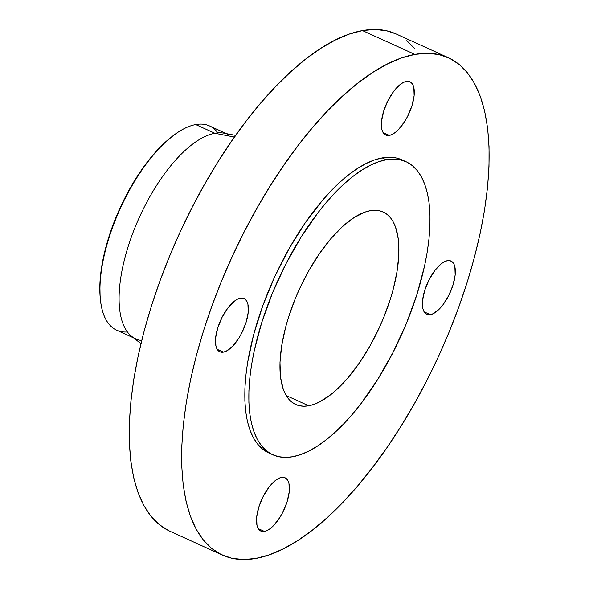 <?xml version="1.0" encoding="UTF-8"?>
<svg xmlns="http://www.w3.org/2000/svg" width="589" height="589" viewBox="0 0 589 589"><rect width="100%" height="100%" fill="white"/><g stroke="black" fill="none" stroke-linecap="round" stroke-linejoin="round"><path stroke-width="0.88" d="M223.408 352.141L217.172 349.306L223.408 352.141L226.323 351.125L232.677 346.177L238.92 338.02L241.696 333.116L246.025 322.588L248.212 312.45L247.917 304.241L246.835 301.273L245.186 299.219L243.021 298.159L240.43 298.137A29.266 12.273 -65.6 0 1 244.03 298.498A29.266 12.273 -65.6 0 1 244.685 326.416A29.266 12.273 -65.6 0 1 223.408 352.141A29.266 12.273 -65.6 0 1 219.807 351.78A29.266 12.273 -65.6 0 1 219.145 323.869A29.266 12.273 -65.6 0 1 240.43 298.137L237.514 299.16L234.385 301.17L227.958 307.856L222.141 317.169L217.805 327.698L215.626 337.836L215.92 346.037L217.002 349.012L218.652 351.066L220.816 352.126L223.408 352.141M389.314 135.404L383.078 132.569L389.314 135.404L392.23 134.38L395.366 132.37L398.591 129.433L404.834 121.275L407.61 116.372L411.939 105.843L414.126 95.705L413.824 87.503L412.749 84.529L411.093 82.475L408.928 81.422L406.344 81.4A29.266 12.273 -65.6 0 1 409.944 81.761A29.266 12.273 -65.6 0 1 410.599 109.672A29.266 12.273 -65.6 0 1 389.314 135.404A29.266 12.273 -65.6 0 1 385.714 135.043A29.266 12.273 -65.6 0 1 385.059 107.124A29.266 12.273 -65.6 0 1 406.344 81.4L403.428 82.416L400.292 84.433L393.872 91.111L388.048 100.424L383.719 110.953L381.532 121.091L381.834 129.3L382.909 132.267L384.565 134.321L386.723 135.382L389.314 135.404M430.36 314.681L424.124 311.846L430.36 314.681L433.276 313.665L439.637 308.717L442.832 304.969L448.649 295.656L452.985 285.128L455.164 274.989L454.87 266.78L453.788 263.813L452.138 261.759L449.974 260.699L447.39 260.677A29.266 12.273 -65.6 0 1 450.983 261.037A29.266 12.273 -65.6 0 1 451.645 288.956A29.266 12.273 -65.6 0 1 430.36 314.681A29.266 12.273 -65.6 0 1 426.76 314.32A29.266 12.273 -65.6 0 1 426.105 286.409A29.266 12.273 -65.6 0 1 447.39 260.677L444.467 261.7L441.338 263.71L434.918 270.395L429.094 279.709L424.765 290.237L422.578 300.375L422.873 308.577L423.955 311.552L425.604 313.606L427.769 314.666L430.36 314.681M264.446 531.425L258.21 528.591L264.446 531.425L267.362 530.409L270.498 528.392L273.723 525.454L279.966 517.304L282.742 512.401L287.071 501.872L289.258 491.734L288.963 483.525L287.881 480.55L286.225 478.504L284.067 477.443L281.476 477.421A29.266 12.273 -65.6 0 1 285.076 477.782A29.266 12.273 -65.6 0 1 285.731 505.701A29.266 12.273 -65.6 0 1 264.446 531.425A29.266 12.273 -65.6 0 1 260.853 531.064A29.266 12.273 -65.6 0 1 260.191 503.146A29.266 12.273 -65.6 0 1 281.476 477.421L278.56 478.437L275.431 480.455L269.004 487.14L263.187 496.453L258.851 506.974L256.671 517.12L256.966 525.322L258.041 528.296L259.697 530.35L261.862 531.403L264.446 531.425M127.393 331.968A112.19 47.054 -65.6 0 1 100.218 297.879A112.19 47.054 -65.6 0 1 174.359 134.807A112.19 47.054 -65.6 0 1 195.717 124.566A112.19 47.054 114.4 0 0 114.133 223.179A112.19 47.054 114.4 0 0 116.651 330.201L133.607 337.909M174.359 134.807L173.181 135.676A110.585 46.384 114.4 0 0 100.101 296.422L100.218 297.879M141.691 340.56A112.19 47.054 -65.6 0 1 135.794 338.903A112.19 47.054 -65.6 0 1 133.269 231.882A112.19 47.054 -65.6 0 1 214.86 133.269L195.717 124.566L214.86 133.269A112.19 47.054 114.4 0 0 135.367 226.603A112.19 47.054 114.4 0 0 131.678 336.393L140.94 343.667M234.437 137.068L214.86 133.269L234.437 137.068M448.443 57.751L396.044 33.926A273.149 114.575 114.4 0 0 362.456 30.576L414.855 54.394A273.149 114.575 -65.6 0 1 448.443 57.751A273.149 114.575 -65.6 0 1 454.583 318.318A273.149 114.575 -65.6 0 1 255.935 558.424L243.412 559.55L231.772 558.232L221.125 554.492L211.584 548.366L203.234 539.907L196.159 529.202L190.424 516.347L186.08 501.467L183.179 484.718L181.743 466.245L181.787 446.234L183.312 424.875L186.301 402.383L190.726 378.955L196.542 354.836L203.698 330.252L212.121 305.433L221.729 280.629L232.434 256.068L244.133 231.992L256.708 208.639L270.034 186.22L284.001 164.964L298.454 145.063L313.267 126.723L328.294 110.114L343.387 95.389L358.406 82.703L373.205 72.167L387.636 63.892L401.565 57.943L414.855 54.394L362.456 30.576A273.149 114.575 114.4 0 0 163.808 270.682A273.149 114.575 114.4 0 0 169.949 531.249L222.347 555.074A273.149 114.575 -65.6 0 1 216.207 294.5A273.149 114.575 -65.6 0 1 414.855 54.394L427.378 53.275L439.019 54.586L449.665 58.326L459.206 64.459L467.556 72.918L474.631 83.623L480.366 96.478L484.71 111.35L487.611 128.107L489.047 146.58L489.003 166.591L487.478 187.943L484.489 210.442L480.064 233.862L474.248 257.989L467.092 282.573L458.669 307.392L449.061 332.196L438.356 356.757L426.664 380.833L414.089 404.187L400.756 426.605L386.789 447.861L372.336 467.754L357.523 486.102L342.496 502.711L327.403 517.429L312.384 530.122L297.585 540.658L283.154 548.933L269.225 554.875L255.935 558.424A273.149 114.575 -65.6 0 1 222.347 555.074M406.042 161.71L402.015 159.877A160.966 67.514 114.4 0 0 382.217 157.904L386.251 159.737A160.966 67.514 -65.6 0 1 406.042 161.71A160.966 67.514 -65.6 0 1 409.664 315.262A160.966 67.514 -65.6 0 1 292.6 456.755L285.223 457.417L278.361 456.637L272.089 454.436L266.464 450.828L261.545 445.836L257.378 439.527L253.999 431.958L251.437 423.189L249.729 413.316L248.882 402.434L248.911 390.64L249.81 378.057L251.569 364.797L254.176 350.992L261.818 322.293L272.442 293.05L285.643 264.387L300.913 237.419L317.662 213.166L326.387 202.358L335.244 192.566L344.138 183.893L352.988 176.413L361.705 170.206L370.209 165.332L378.418 161.828L386.251 159.737L382.217 157.904A160.966 67.514 114.4 0 0 265.16 299.396A160.966 67.514 114.4 0 0 268.775 452.941L272.81 454.774A160.966 67.514 -65.6 0 1 269.188 301.229A160.966 67.514 -65.6 0 1 386.251 159.737L393.636 159.074L400.491 159.847L406.763 162.049L412.388 165.664L417.306 170.648L421.474 176.958L424.853 184.534L427.415 193.302L429.123 203.176L429.97 214.057L429.941 225.852L429.042 238.435L427.283 251.694L424.676 265.492L417.034 294.198L406.41 323.442L393.209 352.097L377.939 379.073L361.197 403.325L352.465 414.133L343.608 423.918L334.714 432.598L325.864 440.071L317.147 446.278L308.643 451.159L300.434 454.664L292.6 456.755A160.966 67.514 -65.6 0 1 272.81 454.774M308.673 405.777L286.151 395.536L308.673 405.777A105.711 44.337 -65.6 0 1 295.678 404.474A105.711 44.337 -65.6 0 1 293.3 303.637A105.711 44.337 -65.6 0 1 370.179 210.715A105.711 44.337 -65.6 0 1 383.174 212.011A105.711 44.337 -65.6 0 1 385.552 312.855A105.711 44.337 -65.6 0 1 308.673 405.777L313.819 404.4L319.209 402.103L330.517 394.821L336.334 389.911L347.989 377.785L359.319 362.986L369.877 346.082L379.272 327.727L383.417 318.222L390.397 299.021L393.165 289.501L397.126 271.102L398.871 254.131L398.333 239.237L395.528 227.001L393.312 222.024L390.573 217.878L387.341 214.61L383.645 212.239L379.53 210.788L375.024 210.28L370.179 210.715L365.033 212.092L354.055 217.591L342.518 226.581L330.863 238.707L319.532 253.506L308.975 270.403L299.58 288.757L295.435 298.262L288.455 317.471L285.687 326.983L281.726 345.382L279.981 362.353L280.519 377.247L283.324 389.491L285.54 394.461L288.279 398.606L291.511 401.882L295.207 404.253L299.322 405.703L303.828 406.211L308.673 405.777M402.044 159.891L396.463 158.014L389.601 157.241L382.217 157.904L374.39 159.994L366.181 163.499L357.678 168.373L348.953 174.58L340.103 182.06L331.209 190.733L322.36 200.525L305.109 223.054L289.022 248.794L274.724 276.742L262.753 305.838L253.572 334.95L247.535 362.964L245.775 376.224L244.877 388.806L244.855 400.601L245.701 411.483L247.409 421.356L249.964 430.125L253.344 437.693L257.518 444.01L262.436 448.995L268.061 452.602M415.157 49.093L406.808 40.634M396.095 33.956L386.62 30.768L374.979 29.45L362.456 30.576L349.167 34.125L335.237 40.067L320.806 48.342L306.008 58.878L290.988 71.571L275.895 86.288L260.868 102.898L246.055 121.246L231.602 141.139L217.636 162.395L204.302 184.813L191.727 208.167L180.035 232.243L169.33 256.804L159.715 281.608L151.292 306.427L144.143 331.011L138.327 355.138L133.902 378.558L130.913 401.057L129.389 422.409L129.344 442.42L130.78 460.892L133.681 477.65L138.025 492.522L143.76 505.377L150.836 516.082L159.185 524.541L168.726 530.674M235.622 135.396L224.056 133.195A112.19 47.054 114.4 0 0 214.86 133.269A112.19 47.054 -65.6 0 1 228.657 134.645M226.471 133.651L209.515 125.943A112.19 47.054 114.4 0 0 195.717 124.566A112.19 47.054 -65.6 0 1 217.908 132.878M173.247 135.632L165.303 142.177L159.192 148.141L147.117 162.292L135.61 178.953L130.213 188.024L120.384 207.232L112.16 227.214L105.851 247.218L103.495 256.981L100.498 275.571L99.88 284.222L100.108 296.517"/></g></svg>
